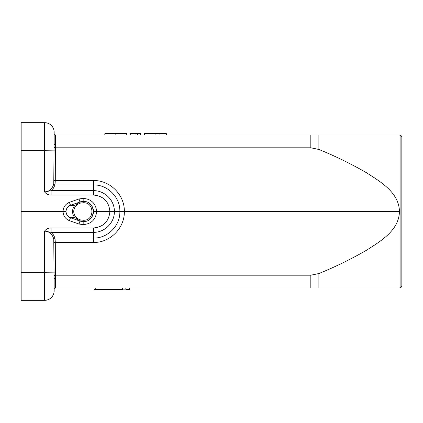 <?xml version="1.0" encoding="UTF-8"?>
<svg xmlns="http://www.w3.org/2000/svg" width="423" height="423" viewBox="0 0 423 423"><rect width="100%" height="100%" fill="white"/><g stroke="black" fill="none" stroke-linecap="round" stroke-linejoin="round"><path stroke-width="0.63" d="M55.413 135.043L55.297 180.536L93.483 180.536C110.123 180.219 124.685 194.866 124.346 211.5C124.685 228.134 110.117 242.781 93.483 242.464L55.297 242.464L55.413 287.957L310.826 287.957L310.826 275.199L318.889 273.538C335.339 266.86 351.227 259.088 366.561 250.21C380.578 241.221 399.111 230.382 399.434 211.5C399.116 192.544 380.414 181.684 366.403 172.695C351.143 163.875 335.302 156.129 318.889 149.462L310.826 147.801L310.826 135.043L55.413 135.043L54.144 133.774L54.144 143.609M310.826 135.043L399.434 135.043L318.889 135.043L399.434 135.043L318.889 135.043L318.889 149.462M55.297 150.884L54.038 150.868L53.763 184.021C52.23 188.991 49.184 191.635 44.627 191.952L51.072 190.651L51.072 195.029C48.391 195.066 46.244 194.041 44.627 191.952L44.627 150.725L54.038 150.868L54.144 133.774M54.038 180.521L55.297 180.536L54.985 184.914L53.488 188.108L51.072 190.651L93.483 190.651C104.618 190.44 114.607 200.275 114.374 211.5C114.585 222.725 104.655 232.56 93.483 232.349L51.072 232.349L44.627 231.048C49.184 231.365 52.23 234.009 53.763 238.979L54.038 272.132L44.627 272.275L44.627 231.048C46.244 228.959 48.391 227.934 51.072 227.971L93.483 227.971C103.471 226.987 108.938 221.499 109.89 211.5C108.944 201.507 103.476 196.018 93.483 195.029L51.072 195.029M55.413 278.207A1.269 0.857 0 0 0 54.144 279.064L54.144 290.813A9.518 9.518 0 0 1 44.627 300.33L21.15 300.33L21.15 211.5L66.02 211.5C66.2 214.546 67.691 216.629 70.498 217.755L79.736 220.991L74.39 217.2L70.498 217.755L69.361 220.642C65.375 218.897 63.27 215.852 63.048 211.5C63.26 207.164 65.364 204.119 69.361 202.358L70.498 205.245C67.68 206.382 66.189 208.47 66.02 211.5M90.395 218.723L92.41 216.005L93.483 211.5L119.862 211.5C120.217 197.245 107.722 184.634 93.483 184.914L54.985 184.914A1.269 0.878 15.9 0 1 53.763 184.021M21.15 211.5L21.15 122.67L44.627 122.67A9.518 9.518 0 0 1 54.144 132.188L54.144 143.936A1.269 0.857 0 0 0 55.413 144.793M310.826 275.199L55.281 275.199M53.763 238.979A1.269 0.878 164.1 0 1 54.985 238.086L93.483 238.086C107.675 238.366 120.243 225.755 119.862 211.5L399.434 211.5M54.144 290.813L54.144 279.392L54.144 289.226L55.413 287.957M318.889 273.538L318.889 287.957L399.434 287.957L310.826 287.957M399.434 287.957L400.904 287.571L400.904 135.429L401.85 136.655L401.85 276.854M401.85 211.5L401.85 286.345L400.904 287.571M55.281 147.801L310.826 147.801M54.144 279.064L54.038 272.132L55.297 272.116M55.26 147.796L53.996 147.368M55.26 275.204L53.996 275.632M85.779 201.771L83.172 201.512C96.455 200.502 96.455 222.498 83.172 221.488L79.736 220.996M75.379 216.454L74.39 217.2C71.947 213.409 71.947 209.607 74.39 205.8L70.498 205.245L80.724 201.739L83.172 201.512L83.172 202.781L80.994 202.977C78.699 203.5 76.827 204.69 75.379 206.546C73.2 209.856 73.2 213.155 75.379 216.454C76.827 218.31 78.699 219.5 80.994 220.023L83.172 220.219C94.81 221.16 94.826 201.845 83.172 202.781M91.209 217.845C92.695 215.989 93.457 213.879 93.483 211.5L92.41 206.995L90.416 204.298L88.835 203.056M83.172 220.219L83.172 221.488L85.779 221.229M75.379 206.546L74.39 205.8L79.736 202.004M54.038 242.479L55.297 242.464L54.985 238.086L53.488 234.892L51.072 232.349L51.072 227.971M80.994 220.023L80.724 221.261L83.172 221.488L83.172 224.608L79.022 224.031L69.361 220.642M81.829 201.565L83.162 201.512L83.172 198.392C91.315 199.027 95.809 203.394 96.656 211.5C95.809 219.606 91.315 223.973 83.172 224.608M79.952 201.945L79.022 198.969L83.172 198.392M144.608 133.457L144.37 135.043L144.608 133.457L155.881 133.457L155.939 135.043M155.876 133.457L166.281 133.457L166.419 135.043M104.767 135.043L104.904 133.457L115.193 133.457L115.119 135.043M126.583 133.457L126.821 135.043L126.583 133.457L115.193 133.457M129.988 133.457L137.766 133.457L137.581 135.043M137.766 133.457L140.388 133.457L140.494 135.043M140.388 133.457L140.822 133.457M130.76 133.457L130.67 135.043M135.889 133.457L136.026 135.043M122.839 289.861L94.435 289.861L94.435 289.226L122.839 289.226L122.839 289.861L126.429 289.861L126.429 289.226L125.52 287.957M128.698 287.957L129.967 289.226L129.967 289.861L126.429 289.861M129.967 289.226L126.429 289.226M121.935 287.957L122.839 289.226M21.15 272.275L44.627 272.275L44.627 300.33M44.627 122.67L44.627 150.725L21.15 150.725M69.361 202.358L79.022 198.969M93.483 195.029L93.483 180.536M93.483 242.464L93.483 227.971M79.334 202.141L80.724 201.739L80.994 202.977M79.022 224.031L79.952 221.055M400.904 135.429L399.434 135.043M83.157 221.488L81.829 221.435M79.334 220.859L80.724 221.261M80.724 201.739L82.956 201.507M93.483 211.5C93.457 209.121 92.695 207.011 91.209 205.155M160.031 133.457L159.894 135.043M140.811 133.457L140.954 135.043M130.035 133.457L129.893 135.043M95.704 287.957L94.435 289.226"/></g></svg>
